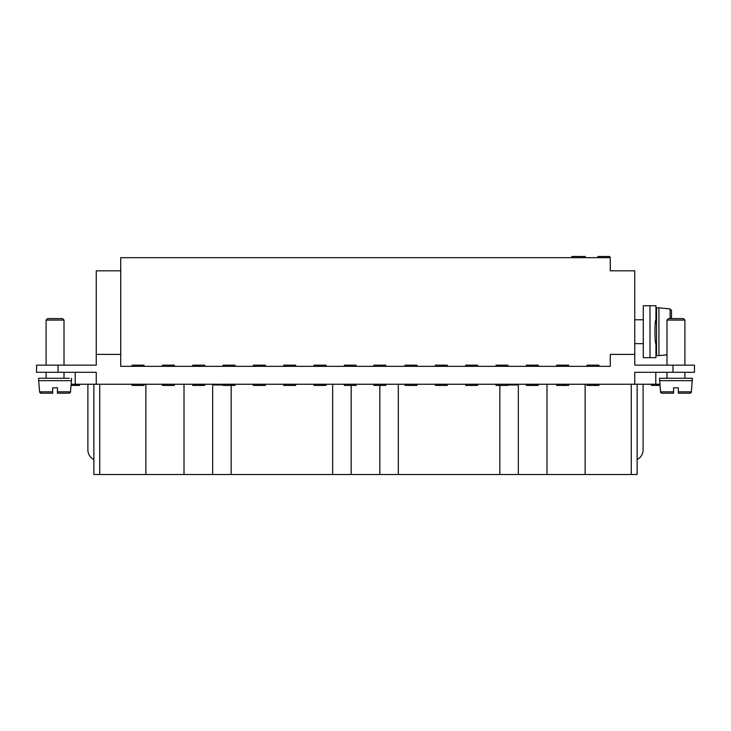 <?xml version="1.0" encoding="UTF-8"?>
<svg xmlns="http://www.w3.org/2000/svg" width="731" height="731" viewBox="0 0 731 731"><rect width="100%" height="100%" fill="white"/><g stroke="black" fill="none" stroke-linecap="round" stroke-linejoin="round"><path stroke-width="1.1" d="M659.837 384.241L634.746 384.241L634.746 372.307L694.45 372.307L694.45 365.144L672.959 365.144L672.959 372.307M672.959 365.144L634.746 365.144L634.746 270.817L610.275 270.817L610.275 257.678L120.725 257.678L120.725 294.694M634.746 384.241L96.254 384.241L96.254 372.307L96.254 384.241L71.163 384.241M656.539 343.652L655.945 343.652C654.638 344.392 654.638 319.027 655.945 319.767L656.539 319.767M655.908 319.94L655.798 320.525M655.643 321.375L655.296 323.614M666.096 308.583L670.099 308.93L671.469 310.428L671.469 318.579L671.469 310.428L670.099 308.93L658.933 307.824L658.933 355.586L666.096 354.964M666.992 354.763L666.096 354.837L666.992 354.763M658.933 307.824L656.539 307.824L656.539 355.586L658.933 355.586M649.996 357.678L643.28 357.678L643.28 305.741L649.996 305.741L649.996 357.678L655.945 357.678L655.945 343.652M655.945 319.767L655.945 305.741L649.996 305.741M643.28 343.652L634.746 343.652M93.86 459.543A10.746 10.746 0 0 1 87.894 449.912L87.894 384.241M132.073 384.241L139.95 384.241L139.95 385.438L132.073 385.438L132.073 384.241L93.86 384.241L93.86 474.51L145.871 474.51L145.871 384.241L162.401 384.241L162.401 385.438L174.334 385.438L174.334 384.241L184.011 384.241L184.011 474.51L145.871 474.51M634.746 354.398L610.275 354.398L610.275 366.332L120.725 366.332L120.725 354.398L96.254 354.398L96.254 365.144L36.55 365.144L36.55 372.307L96.254 372.307M643.106 384.241L643.106 449.912A10.746 10.746 0 0 1 637.14 459.543M631.264 384.241L637.14 384.241L637.14 474.51L585.129 474.51L585.129 384.241L586.993 384.241L586.993 385.438L598.927 385.438L598.927 384.241L631.264 384.241L631.264 474.51M610.275 366.332L610.275 354.398M96.254 354.398L96.254 270.817L120.725 270.817L120.725 354.398M379.828 385.438L379.828 474.51L398.331 474.51L398.331 384.241L405.02 384.241L405.02 385.438L416.962 385.438L416.962 384.241L439.167 384.241L439.167 385.438L447.29 385.438L447.29 384.241L469.494 384.241L469.494 385.438L477.617 385.438L477.617 384.241L499.584 384.241L499.584 385.438L507.944 385.438L507.944 384.241L530.158 384.241L530.158 385.438L538.272 385.438L538.272 384.241L546.989 384.241L546.989 474.51L585.129 474.51M398.331 474.51L499.83 474.51L499.83 385.438M507.944 384.963L518.334 384.963L518.334 474.51L546.989 474.51L546.989 384.241L556.666 384.241L556.666 385.438L568.599 385.438L568.599 384.241L585.129 384.241M351.172 385.438L351.172 474.51L332.669 474.51L332.669 384.241L325.98 384.241L325.98 385.438L322.874 385.438L322.874 384.241L325.98 384.241M314.038 384.241L321.914 384.241L321.914 385.438L314.038 385.438L314.038 384.241L295.653 384.241L295.653 385.438L292.546 385.438L292.546 384.241L295.653 384.241M283.71 384.241L291.587 384.241L291.587 385.438L283.71 385.438L283.71 384.241L265.326 384.241L265.326 385.438L262.219 385.438L262.219 384.241L265.326 384.241L265.326 385.438M253.383 384.241L261.259 384.241L261.259 385.438L253.383 385.438L253.383 384.241L234.998 384.241L234.998 385.438L231.891 385.438L231.891 384.241L234.998 384.241M223.056 385.438L230.932 385.438L230.932 384.241L223.056 384.241L223.056 385.438L223.056 384.241L204.671 384.241L204.671 385.438L201.564 385.438L201.564 384.241L204.671 384.241M192.728 384.241L200.605 384.241L200.605 385.438L192.728 385.438L192.728 384.241L184.011 384.241M332.669 474.51L184.011 474.51M518.334 474.51L499.83 474.51M379.828 474.51L351.172 474.51M71.053 385.438L79.533 385.438L79.533 384.241M75.649 384.241L75.649 385.438M74.516 385.438L74.516 384.241M651.458 385.438L651.458 384.241L651.458 385.438L659.947 385.438M586.993 384.241L598.927 384.241M595.829 384.241L595.829 385.438M594.87 385.438L594.87 384.241M556.666 384.241L563.583 384.241L563.583 385.438M563.583 384.241L564.725 384.241L564.725 385.438M564.725 384.241L568.599 384.241M559.051 385.438L559.051 384.241M526.329 384.241L526.329 385.438L530.158 385.438M530.158 384.241L535.768 384.241L535.768 385.438M535.768 384.241L538.272 384.241M531.583 384.241L531.583 385.438M533.493 385.438L533.493 384.241M496.002 384.241L496.002 385.438L499.584 385.438M499.584 384.241L501.859 384.241L501.859 385.438M501.859 384.241L507.944 384.241M465.674 384.241L465.674 385.438L469.494 385.438M469.494 384.241L470.928 384.241L470.928 385.438M470.928 384.241L477.617 384.241M435.384 384.241L435.384 385.438L439.167 385.438M439.167 384.241L447.29 384.241M405.02 384.241L414.459 384.241L414.459 385.438M414.459 384.241L416.962 384.241M373.861 384.241L373.861 385.438L385.794 385.438L385.794 384.241L356.079 384.241L356.079 385.438L344.365 385.438L344.365 384.241L348.422 384.241L348.422 385.438M380.668 385.438L380.668 384.241M348.422 384.241L356.079 384.241M321.914 385.438L322.874 385.438M321.914 384.241L322.874 384.241M291.587 385.438L292.546 385.438M291.587 384.241L292.546 384.241M261.259 385.438L262.219 385.438M261.259 384.241L262.219 384.241M230.932 385.438L231.891 385.438M230.932 384.241L231.891 384.241M200.605 385.438L201.564 385.438M200.605 384.241L201.564 384.241M162.401 384.241L170.277 384.241L170.277 385.438M170.277 384.241L174.334 384.241M171.237 385.438L171.237 384.241M139.95 385.438L144.044 385.438L144.044 384.241L145.871 384.241M139.95 384.241L144.007 384.241L144.007 385.438M140.909 385.438L140.909 384.241M144.044 366.332L144.044 365.144L132.073 365.144L132.073 366.332M204.671 366.332L204.671 365.144L192.728 365.144L192.728 366.332M198.576 366.332L198.576 365.144M196.31 366.332L196.31 365.144M325.98 366.332L325.98 365.144L314.038 365.144L314.038 366.332M356.079 366.332L356.079 365.144L344.365 365.144L344.365 366.332M350.697 366.332L350.697 365.144M385.794 366.332L385.794 365.144L373.861 365.144L373.861 366.332M380.668 366.332L380.668 365.144M447.29 366.332L447.29 365.144L435.384 365.144L435.384 366.332M507.944 366.332L507.944 365.144L496.002 365.144L496.002 366.332M501.859 366.332L501.859 365.144M499.584 366.332L499.584 365.144M598.927 366.332L598.927 365.144L586.993 365.144L586.993 366.332M568.599 366.332L568.599 365.144L556.666 365.144L556.666 366.332M564.725 366.332L564.725 365.144M561.911 366.332L561.911 365.144M559.051 366.332L559.051 365.144M538.272 366.332L538.272 365.144L526.329 365.144L526.329 366.332M535.768 366.332L535.768 365.144M533.493 366.332L533.493 365.144M477.617 366.332L477.617 365.144L465.674 365.144L465.674 366.332M473.322 365.144L473.322 366.332M475.113 366.332L475.113 365.144M416.962 366.332L416.962 365.144L405.02 365.144L405.02 366.332M414.459 366.332L414.459 365.144M295.653 366.332L295.653 365.144L283.71 365.144L283.71 366.332M265.326 366.332L265.326 365.144L253.383 365.144L253.383 366.332M261.442 366.332L261.442 365.144M258.637 366.332L258.637 365.144M255.768 366.332L255.768 365.144M234.998 366.332L234.998 365.144L223.056 365.144L223.056 366.332M232.485 366.332L232.485 365.144M230.219 366.332L230.219 365.144M174.334 366.332L174.334 365.144L162.401 365.144L162.401 366.332M170.04 365.144L170.04 366.332M171.831 366.332L171.831 365.144M585.257 257.678L585.257 256.49L571.825 256.49L571.825 257.678L571.825 256.49M609.818 257.678L609.818 256.49L597.876 256.49L597.876 257.678M601.942 257.678L601.942 256.49M605.524 257.678L605.524 256.49M583.767 257.678L583.767 256.49M580.779 257.678L580.779 256.49M577.673 257.678L577.673 256.49M574.575 256.49L574.575 257.678M398.331 384.241L385.794 384.241M332.669 384.241L344.365 384.241M231.17 385.438L231.17 474.51M212.666 474.51L212.666 384.963L223.056 384.963M55.053 318.579L62.519 318.579L64.008 320.068L46.099 320.068L47.597 318.579L55.053 318.579M64.008 393.196L69.006 393.196A1.489 1.489 -90 0 0 70.496 391.834L69.006 393.196L57.447 393.196L57.447 391.834L57.447 393.196L60.527 393.196M40.863 393.177L39.62 391.834L52.669 391.834L52.669 393.196L41.1 393.196A1.489 1.489 -90 0 1 39.62 391.834L38.642 380.659L71.474 380.659L70.496 391.834A1.489 1.489 -90 0 1 70.441 392.127L70.258 392.52A1.489 1.489 -90 0 1 69.911 392.894L69.6 393.077A1.489 1.489 -90 0 1 69.171 393.196M52.669 391.834L52.669 387.823L52.669 391.834L52.669 387.823L57.447 387.823L57.447 391.834L70.496 391.834M57.447 387.823L57.447 391.834M69.271 378.274L38.642 378.274L38.642 380.659M41.1 393.196L46.099 393.196M52.669 387.823L52.669 393.196L52.669 391.853L52.669 393.196L49.589 393.196M661.829 393.196A1.489 1.489 90 0 1 661.4 393.077L661.089 392.894A1.489 1.489 90 0 1 660.742 392.52L660.559 392.127A1.489 1.489 90 0 1 660.504 391.834L673.553 391.834L673.553 393.196L673.553 387.823L673.553 393.196L673.553 387.823L673.553 393.196L661.994 393.196A1.489 1.489 90 0 1 660.504 391.834L661.994 393.196M678.331 387.823L678.331 393.196L678.331 387.823L678.331 393.196L678.331 387.823L678.331 393.196L678.331 387.823L673.553 387.823L673.553 393.196L673.553 387.823M668.481 318.579L683.403 318.579L684.901 320.068L666.992 320.068L668.481 318.579M673.553 391.834L673.553 393.196M659.526 380.659L692.358 380.659L692.358 378.274L659.526 378.274L660.504 391.834M690.137 393.177L689.9 393.196A1.489 1.489 90 0 0 691.38 391.834L692.358 378.274M678.331 391.834L691.38 391.834L689.9 393.196L678.331 393.196M670.099 318.579L670.099 308.93M58.041 365.144L58.041 372.307M322.097 366.332L322.097 365.144M317.921 366.332L317.921 365.144M99.736 384.241L99.736 474.51M655.78 372.307L655.78 384.241M75.22 372.307L75.22 384.241M643.28 319.767L634.746 319.767M139.785 366.332L139.785 365.144M132.137 366.332L132.137 365.144M443.023 366.332L443.023 365.144M64.008 320.068L64.008 365.144L64.008 320.068L62.519 318.579M46.099 365.144L46.099 320.068L47.597 318.579M46.099 378.274L46.099 372.307M64.008 378.274L64.008 372.307M71.474 378.274L71.474 380.659M683.403 318.579L684.901 320.068L684.901 365.144M666.992 365.144L666.992 320.068M666.992 378.274L666.992 372.307M684.901 378.274L684.901 372.307"/></g></svg>
